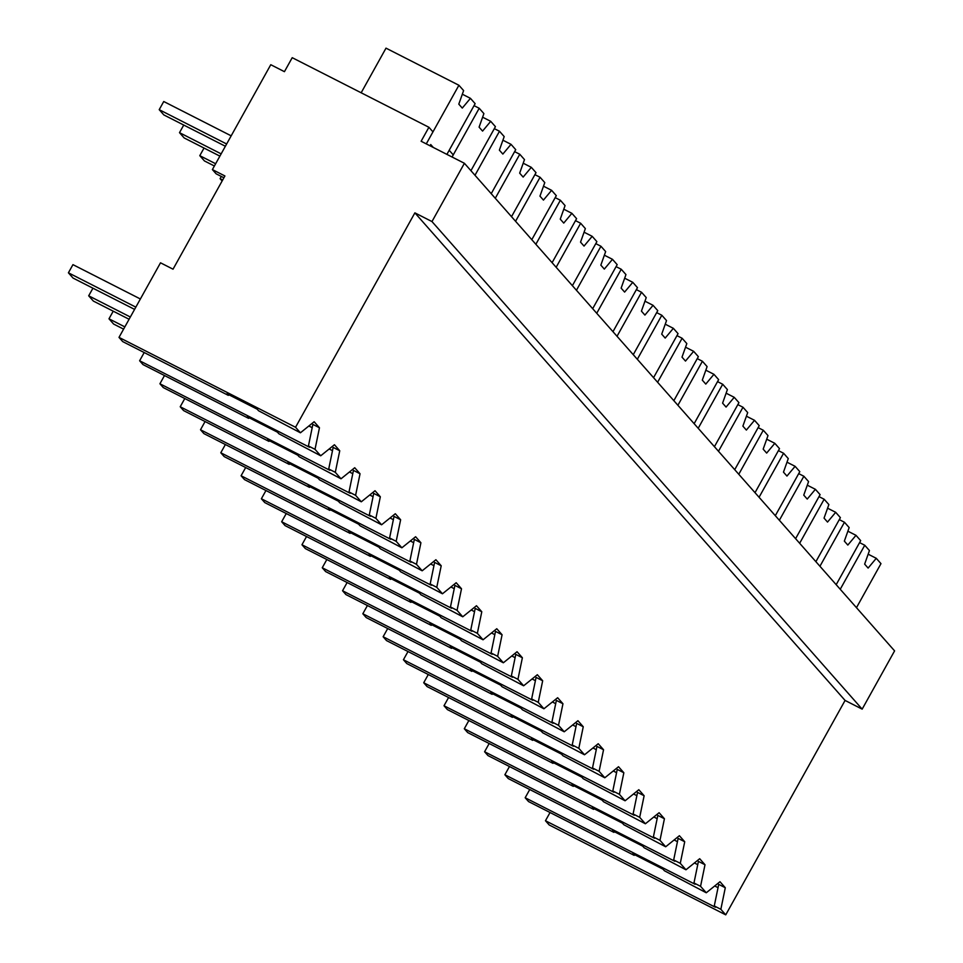 <?xml version="1.0" encoding="UTF-8"?>
<svg xmlns="http://www.w3.org/2000/svg" width="963" height="963" viewBox="0 0 963 963"><rect width="100%" height="100%" fill="white"/><g stroke="black" fill="none" stroke-linecap="round" stroke-linejoin="round"><path stroke-width="1.44" d="M862.162 709.141L845.081 700.438L725.741 914.85L549.187 824.966L545.467 820.741L715.425 907.278L714.269 905.954L718.711 884.383L725.295 887.742L719.987 881.723L706.264 892.773L700.558 886.321L705 864.75L699.692 858.719L685.969 869.782L680.275 863.317L684.717 841.746L679.397 835.715L665.674 846.778L659.98 840.314L664.422 818.743L659.101 812.724L645.391 823.774L639.685 817.322L644.127 795.751L638.818 789.72L625.095 800.783L619.402 794.319L623.843 772.747L618.523 766.729L604.8 777.779L599.106 771.315L603.548 749.744L598.228 743.725L584.517 754.775L578.811 748.323L583.253 726.752L577.932 720.721L564.222 731.784L558.516 725.32L562.958 703.748L557.649 697.73L543.926 708.78L538.233 702.328L542.675 680.757L537.354 674.726L523.631 685.788L517.938 679.324L522.379 657.753L517.059 651.722L503.348 662.785L497.642 656.321L502.084 634.749L496.776 628.731L483.053 639.781L477.347 633.329L481.789 611.758L476.48 605.727L462.758 616.789L457.064 610.325L461.506 588.754L456.185 582.735L442.462 593.786L436.769 587.322L441.21 565.763L435.89 559.732L422.179 570.794L419.326 567.568L416.473 564.33L420.915 542.759L415.607 536.728L401.884 547.791L396.178 541.326L400.632 519.755L395.312 513.736L381.589 524.787L375.895 518.335L380.337 496.764L375.016 490.733L361.306 501.795L358.453 498.569L355.6 495.331L360.042 473.76L354.721 467.729L341.01 478.792L338.157 475.566L335.305 472.327L339.746 450.756L334.438 444.737L320.715 455.788L317.874 452.574L315.021 449.336L319.463 427.765L314.143 421.734L300.42 432.796L295.545 427.271L119.003 337.387L160.508 262.803L173.039 269.183L224.921 175.964L212.39 169.584L270.772 64.714L284.434 71.671L292.222 57.684L428.908 127.272L421.12 141.26L464.407 163.289L431.978 221.562L862.162 709.141L894.591 650.88L464.407 163.289M725.741 914.85L720.854 909.313L725.295 887.742M845.081 700.438L414.884 212.859L295.545 427.271M720.854 909.313L714.269 905.954M550.042 812.519L545.467 820.741M223.922 177.77L216.109 173.797L212.39 169.584M414.884 212.859L431.978 221.562M714.702 885.972L718.037 887.669M706.264 892.773L664.398 870.745L663.001 869.156L632.787 853.772L634.184 855.361L634.557 854.675M634.184 855.361L528.555 801.577L525.172 797.749L529.758 789.516M700.558 886.321L693.974 882.963L698.416 861.391L705 864.75M525.172 797.749L695.13 884.275L693.974 882.963M428.908 127.272L432.965 131.871L426.272 143.884L458.906 85.262L386.007 48.15L361.161 92.785M300.42 432.796L258.566 410.756L257.169 409.179L226.943 393.795L228.339 395.372L122.71 341.6L119.003 337.387M470.931 170.692L495.427 126.659L490.721 121.326L482.571 131.088L479.093 127.14L483.895 113.598L479.201 108.265L452.068 157.017L453.248 154.874L449.191 150.276L446.904 154.381L475.144 103.667L470.438 98.334L462.276 108.085L458.797 104.148L463.612 90.594L458.906 85.262M228.339 395.372L228.725 394.698M308.87 425.995L312.193 427.68M319.463 427.765L312.867 424.406L308.425 445.977L315.021 449.336M320.715 455.788L278.849 433.759L277.452 432.17L247.238 416.786L248.635 418.375L143.006 364.592L139.623 360.764L309.58 447.289L308.425 445.977M139.623 360.764L144.209 352.53M685.969 869.782L644.115 847.741L642.718 846.152L612.492 830.768L613.888 832.357L614.274 831.683M694.419 862.968L697.742 864.666M613.888 832.357L508.259 778.573L504.877 774.746L509.463 766.524M680.275 863.317L673.679 859.959L678.121 838.388L684.717 841.746M504.877 774.746L674.846 861.271L673.679 859.959M665.674 846.778L623.819 824.737L622.423 823.16L592.209 807.776L593.605 809.353L593.978 808.679M674.124 839.977L677.446 841.662M593.605 809.353L487.976 755.582L484.594 751.754L489.168 743.52M659.98 840.314L653.383 836.967L657.825 815.396L664.422 818.743M484.594 751.754L654.551 838.279L653.383 836.967M645.391 823.774L603.524 801.746L602.128 800.157L571.914 784.773L573.31 786.362L573.683 785.676M653.829 816.973L657.151 818.67M573.31 786.362L467.681 732.578L464.298 728.75L468.873 720.517M639.685 817.322L633.1 813.964L637.542 792.393L644.127 795.751M464.298 728.75L634.256 815.276L633.1 813.964M625.095 800.783L583.229 778.742L581.833 777.165L551.618 761.781L553.015 763.358L553.4 762.684M633.534 793.969L636.868 795.667M553.015 763.358L447.386 709.587L444.003 705.747L448.589 697.525M619.402 794.319L612.805 790.96L617.247 769.389L623.843 772.747M444.003 705.747L613.961 792.272L612.805 790.96M604.8 777.779L562.946 755.738L561.549 754.161L531.323 738.777L532.72 740.354L533.105 739.68M613.25 770.978L616.573 772.663M532.72 740.354L427.091 686.583L423.72 682.755L428.294 674.521M599.106 771.315L592.51 767.968L596.952 746.397L603.548 749.744M423.72 682.755L593.677 769.281L592.51 767.968M584.517 754.775L542.651 732.747L541.254 731.158L511.04 715.774L512.436 717.363L512.81 716.677M592.955 747.974L596.278 749.671M512.436 717.363L406.807 663.579L403.425 659.751L407.999 651.53M578.811 748.323L572.227 744.965L576.668 723.394L583.253 726.752M403.425 659.751L573.382 746.277L572.227 744.965M564.222 731.784L522.355 709.743L520.959 708.166L490.745 692.782L492.141 694.359L492.514 693.685M572.66 724.983L575.994 726.668M492.141 694.359L386.512 640.588L383.13 636.748L387.716 628.526M558.516 725.32L551.931 721.961L556.373 700.39L562.958 703.748M383.13 636.748L553.087 723.285L551.931 721.961M543.926 708.78L502.06 686.751L500.664 685.162L470.45 669.779L471.846 671.367L472.231 670.681M552.365 701.979L555.699 703.676M471.846 671.367L366.217 617.584L362.834 613.756L367.421 605.522M538.233 702.328L531.636 698.969L536.078 677.398L542.675 680.757M362.834 613.756L532.792 700.282L531.636 698.969M523.631 685.788L481.777 663.748L480.381 662.159L450.154 646.775L451.551 648.364L451.936 647.69M532.082 678.975L535.404 680.672M451.551 648.364L345.922 594.58L342.551 590.752L347.125 582.531M517.938 679.324L511.341 675.966L515.783 654.395L522.379 657.753M342.551 590.752L512.509 677.278L511.341 675.966M503.348 662.785L461.482 640.744L460.085 639.167L429.871 623.783L431.268 625.36L431.641 624.686M511.786 655.984L515.109 657.669M431.268 625.36L325.638 571.589L322.256 567.761L326.83 559.527M497.642 656.321L491.058 652.974L495.5 631.403L502.084 634.749M322.256 567.761L492.213 654.286L491.058 652.974M483.053 639.781L441.186 617.752L439.79 616.164L409.576 600.78L410.972 602.369L411.345 601.682M491.491 632.98L494.826 634.677M410.972 602.369L305.343 548.585L301.961 544.757L306.547 536.523M477.347 633.329L470.763 629.971L475.204 608.399L481.789 611.758M301.961 544.757L471.918 631.283L470.763 629.971M462.758 616.789L420.891 594.749L419.495 593.172L389.281 577.788L390.677 579.365L391.062 578.691M471.208 609.976L474.53 611.674M390.677 579.365L285.048 525.593L281.665 521.753L286.252 513.532M457.064 610.325L450.467 606.967L454.909 585.396L461.506 588.754M281.665 521.753L451.635 608.291L450.467 606.967M442.462 593.786L400.608 571.757L399.212 570.168L368.998 554.784L370.394 556.373L370.767 555.687M450.913 586.985L454.235 588.682M370.394 556.373L264.765 502.59L261.382 498.762L265.957 490.528M436.769 587.322L430.172 583.975L434.614 562.404L441.21 565.763M261.382 498.762L431.34 585.287L430.172 583.975M422.179 570.794L380.313 548.754L378.916 547.165L348.702 531.781L350.099 533.37L350.472 532.683M430.617 563.981L433.94 565.678M350.099 533.37L244.47 479.586L241.087 475.758L245.661 467.536M416.473 564.33L409.889 560.972L414.331 539.4L420.915 542.759M241.087 475.758L411.045 562.284L409.889 560.972M401.884 547.791L360.018 525.75L358.621 524.173L328.407 508.789L329.803 510.366L330.189 509.692M410.322 540.989L413.657 542.675M329.803 510.366L224.174 456.594L220.792 452.766L225.378 444.533M396.178 541.326L389.594 537.968L394.036 516.409L400.632 519.755M220.792 452.766L390.749 539.292L389.594 537.968M381.589 524.787L339.734 502.758L338.338 501.169L308.112 485.785L309.508 487.374L309.893 486.688M390.039 517.986L393.361 519.683M309.508 487.374L203.879 433.591L200.509 429.763L205.083 421.529M375.895 518.335L369.298 514.976L373.74 493.405L380.337 496.764M200.509 429.763L370.466 516.288L369.298 514.976M361.306 501.795L319.439 479.755L318.043 478.178L287.829 462.794L289.225 464.371L289.598 463.697M369.744 494.982L373.066 496.679M289.225 464.371L183.596 410.599L180.213 406.759L184.788 398.538M355.6 495.331L349.003 491.973L353.457 470.401L360.042 473.76M180.213 406.759L350.171 493.285L349.003 491.973M341.01 478.792L299.144 456.751L297.748 455.174L267.533 439.79L268.93 441.367L269.303 440.693M349.449 471.99L352.771 473.676M268.93 441.367L163.301 387.595L159.918 383.768L164.492 375.534M335.305 472.327L328.72 468.981L333.162 447.41L339.746 450.756M159.918 383.768L329.876 470.293L328.72 468.981M329.153 448.987L332.488 450.684M248.635 418.375L249.02 417.689M840.242 589.272L864.75 545.251L859.586 542.614M856.48 607.665L880.976 563.644L876.27 558.311L868.12 568.074L864.642 564.125L869.445 550.571L864.75 545.251M876.27 558.311L868.169 554.182M819.946 566.268L844.455 522.247L839.291 519.623M836.185 584.673L860.681 540.64L855.987 535.32L847.825 545.07L844.346 541.122L849.161 527.58L844.455 522.247M855.987 535.32L847.873 531.191M799.651 543.276L824.159 499.243L819.007 496.619M815.89 561.67L840.398 517.649L835.691 512.316L827.53 522.066L824.051 518.13L828.866 504.576L824.159 499.243M835.691 512.316L827.578 508.187M779.368 520.273L803.864 476.252L798.712 473.627M795.594 538.678L820.103 494.645L815.396 489.312L807.235 499.075L803.756 495.126L808.571 481.584L803.864 476.252M815.396 489.312L807.295 485.183M759.073 497.269L783.581 453.248L778.417 450.624M775.311 515.674L799.808 471.653L795.101 466.321L786.952 476.071L783.473 472.135L788.276 458.581L783.581 453.248M795.101 466.321L787 462.192M738.777 474.278L763.286 430.244L758.122 427.62M755.016 492.671L779.512 448.65L774.818 443.317L766.656 453.079L763.178 449.131L767.993 435.577L763.286 430.244M774.818 443.317L766.704 439.188M718.494 451.274L742.991 407.253L737.839 404.629M734.721 469.679L759.229 425.646L754.523 420.313L746.361 430.076L742.882 426.128L747.697 412.585L742.991 407.253M754.523 420.313L746.409 416.197M698.199 428.282L722.695 384.249L717.543 381.625M714.426 446.676L738.934 402.654L734.227 397.322L726.066 407.072L722.587 403.136L727.402 389.582L722.695 384.249M734.227 397.322L726.126 393.193M677.904 405.279L702.412 361.257L697.248 358.621M694.142 423.672L718.639 379.651L713.944 374.318L705.783 384.081L702.304 380.132L707.107 366.59L702.412 361.257M713.944 374.318L705.831 370.189M657.609 382.275L682.117 338.254L676.965 335.63M673.847 400.68L698.356 356.647L693.649 351.326L685.487 361.077L682.009 357.141L686.824 343.586L682.117 338.254M693.649 351.326L685.536 347.198M637.325 359.283L661.822 315.25L656.67 312.626M653.552 377.677L678.06 333.655L673.354 328.323L665.192 338.073L661.713 334.137L666.528 320.583L661.822 315.25M673.354 328.323L665.252 324.194M617.03 336.28L641.539 292.258L636.374 289.634M633.257 354.685L657.765 310.652L653.058 305.319L644.909 315.082L641.43 311.133L646.233 297.591L641.539 292.258M653.058 305.319L644.957 301.19M596.735 313.276L621.243 269.255L616.079 266.631M612.974 331.681L637.47 287.66L632.775 282.328L624.614 292.078L621.135 288.142L625.95 274.587L621.243 269.255M632.775 282.328L624.662 278.199M576.44 290.284L600.948 246.263L595.796 243.627M592.678 308.678L617.187 264.656L612.48 259.324L604.319 269.086L600.84 265.138L605.655 251.584L600.948 246.263M612.48 259.324L604.367 255.195M556.157 267.281L580.653 223.26L575.501 220.635M572.383 285.686L596.891 241.653L592.185 236.32L584.023 246.083L580.545 242.134L585.36 228.592L580.653 223.26M592.185 236.32L584.084 232.203M535.861 244.289L560.37 200.256L555.206 197.632M552.1 262.682L576.596 218.661L571.89 213.329L563.74 223.079L560.261 219.143L565.064 205.588L560.37 200.256M571.89 213.329L563.788 209.2M515.566 221.285L540.074 177.264L534.91 174.64M531.805 239.679L556.301 195.658L551.606 190.325L543.445 200.087L539.966 196.139L544.781 182.597L540.074 177.264M551.606 190.325L543.493 186.196M495.271 198.282L519.779 154.261L514.627 151.636M511.509 216.687L536.018 172.666L531.311 167.333L523.15 177.084L519.671 173.147L524.486 159.593L519.779 154.261M531.311 167.333L523.198 163.204M474.988 175.29L499.484 131.257L494.332 128.633M491.214 193.683L515.723 149.662L511.016 144.33L502.855 154.08L499.376 150.144L504.191 136.59L499.484 131.257M511.016 144.33L502.915 140.201M479.201 108.265L474.037 105.641M490.721 121.326L482.619 117.197M430.04 145.798L430.726 144.546L433.302 147.459M470.438 98.334L462.324 94.205M113.225 311.193L108.988 318.801L113.634 324.062L123.589 329.129M108.988 318.801L124.841 326.878M92.942 288.19L88.692 295.81L93.339 301.058L129.09 319.259M88.692 295.81L130.342 317.008M140.369 298.975L72.947 264.644L68.409 272.806L73.044 278.066L134.579 309.388M68.409 272.806L135.831 307.137M221.321 176.446L220.082 178.661L222.128 180.984M220.082 178.661L222.682 179.985M204.036 148.049L199.786 155.669L204.433 160.929L214.388 165.997M199.786 155.669L215.652 163.746M183.74 125.058L179.503 132.665L184.138 137.926L219.889 156.126M179.503 132.665L221.141 153.863M231.18 135.843L163.746 101.512L159.208 109.674L163.842 114.922L225.378 146.256M159.208 109.674L226.642 143.993"/></g></svg>

